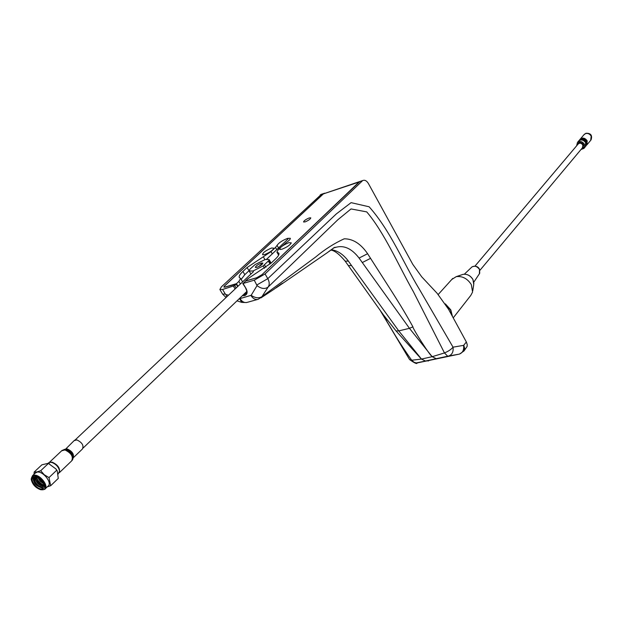 <?xml version="1.0" encoding="UTF-8"?>
<svg xmlns="http://www.w3.org/2000/svg" width="623" height="623" viewBox="0 0 623 623"><rect width="100%" height="100%" fill="white"/><g stroke="black" fill="none" stroke-linecap="round" stroke-linejoin="round"><path stroke-width="0.93" d="M321.484 194.251L221.422 286.821L219.857 289.493L222.582 289.477L225.316 294.087L222.582 294.087L226.063 297.506M320.183 194.944L324.349 193.286M417.052 362.96L459.564 354.051L464.026 350.936L464.657 348.288L463.753 345.251L466.354 341.98L448.537 309.257L437.128 293.308L421.771 276.885L412.8 264.37L368.427 183.567C366.768 180.841 364.961 179.806 362.999 180.46L360.32 181.348M466.354 341.98L467.211 344.511L467.125 346.419L464.003 350.975M334.45 247.689L333.967 247.822M381.12 311.765L395.465 335.766C400.021 343.203 406.336 352.836 411.717 360.226L413.991 362.236L416.25 362.936L425.509 361.044L421.397 359.082L396.057 330.922L383.161 314.529L345.173 261.138L348.421 261.13L351.567 265.616L348.273 265.569M396.057 330.922L398.759 330.899L421.475 359.066L432.167 356.691L409.451 328.321L359.082 258.062C351.621 248.421 343.732 244.878 335.408 247.44M362.228 262.579L370.553 258.343L392.708 292.95C400.425 305.06 407.169 316.359 412.94 326.841C412.005 327.55 430.431 356.395 431.778 356.076L432.253 356.675L444.464 352.93L447.711 356.216L436.217 358.684L432.167 356.691L436.209 358.684L425.517 361.044L421.397 359.082L411.717 360.226L409.576 359.58L380.497 310.924M226.756 296.852L225.978 294.586L228.524 295.177M239.434 298.518L241.833 302.412L246.529 302.56M236.14 287.99L234.715 285.575L236.21 284.166L237.636 286.588M234.715 285.575L222.582 289.477M257.019 284.898L267.797 278.652C269.564 282.017 269.666 284.82 268.108 287.071C264.915 289.321 261.232 288.831 257.05 285.599L254.262 280.186L243.056 283.473L246.085 288.62C247.79 292.101 247.339 294.422 244.738 295.582L244.504 294.329L243.679 294.461M244.465 295.66L242.355 295.73M243.056 283.473L245.61 281.059L256.801 277.765L261.699 274.93L359.977 181.449M244.738 295.582L244.784 294.251L246.49 292.755M254.262 280.186L265.055 273.941L362.267 180.966M257.447 299.492L247.432 302.303C244.605 303.121 242.129 301.89 239.995 298.604L251.162 295.318C255.08 298.012 258.67 298.472 261.909 296.712L268.108 287.071L337.861 219.748L351.029 208.939L366.729 211.89C384.414 232.605 398.393 265.273 413.392 291.696L444.464 352.93C448.272 351.388 451.13 349.472 453.038 347.175L463.582 345.36C464.166 349.97 462.694 352.898 459.167 354.144L448.607 356.037C452.111 354.752 453.583 351.8 453.038 347.175L419.341 289.189C403.151 262.548 390.699 231.04 369.143 206.797L351.092 202.654L336.249 213.985L267.797 278.652L265.055 273.941M250.937 295.497C253.07 298.799 255.547 300.045 258.374 299.235L315.557 257.097C324.762 249.395 334.325 243.297 344.239 238.804C352.984 238.796 360.779 243.764 367.609 253.709L359.082 258.062M335.018 247.596L335.065 247.58C335.852 246.443 333.258 248.141 327.285 252.673L282.99 283.192C282.71 282.881 279.727 284.898 274.05 289.243L260.858 297.934M370.553 258.343L367.609 253.709M359.035 182.041L261.699 274.93M256.777 267.423L255.313 267.446C255.749 266.013 257.782 264.549 261.403 263.062L262.883 263.038C262.439 264.471 260.406 265.935 256.777 267.423M269.058 260.328L269.027 259.48L265.125 259.557L255.119 264.549L249.831 269.292L249.177 271.044L253 270.989L263.132 265.943L269.058 260.328L270.834 263.397M323.267 193.917L224.389 286.097L223.883 287.047L224.607 287.203L236.21 284.166M244.894 293.301L245.688 293.386M305.06 221.905L303.541 221.975C303.946 220.698 305.862 219.343 309.273 217.925L310.799 217.855C310.394 219.132 308.478 220.48 305.06 221.905M264.65 254.534L262.618 254.768C262.517 252.868 265.515 250.61 271.62 247.993L273.972 248.203C272.656 250.477 269.549 252.588 264.65 254.534M281.931 249.231L279.82 249.473C279.68 247.565 282.694 245.291 288.862 242.659L291.299 242.877C289.983 245.158 286.86 247.276 281.931 249.231M240.626 278.481L242.604 281.892M249.06 270.67L247.035 267.571L242.908 271.433C239.863 274.315 238.679 276.363 239.357 277.57L240.595 278.419L238.874 281.401L240.392 283.979M359.642 181.573L323.399 193.878L224.63 285.957L224.124 286.915L225.105 287.016L236.444 283.683L237.97 286.269M236.444 283.683L238.874 281.401M324.147 193.364L324.7 193.185M278.551 247.962L277.064 245.369C278.793 242.783 282.305 240.447 287.592 238.368L290.279 238.282C290.552 239.107 289.236 240.509 286.339 242.495L278.426 249.371L276.885 252.097L278.8 253.117C279.454 254.262 278.356 256.209 275.506 258.966L271.41 262.859L247.876 278.746L245.446 281.035L256.769 277.702L261.668 274.868M247.035 267.571L263.311 256.769L264.954 259.612M272.29 253.873L271.005 251.653L263.311 256.769M271.005 251.653L275.483 247.448L276.76 249.652M277.064 245.369L275.483 247.448M248.927 270.803L244.808 274.665L241.179 279.408M445.834 304.631L450.538 310.114L452.197 315.978M445.336 303.86L450.803 309.896L452.454 316.445M453.225 317.87L470.793 295.411L472.584 292.062L471.331 284.618C467.437 278.559 462.398 275.903 456.207 276.659L451.776 279.478M576.96 145.424L578.837 142.535L580.729 142.511L582.536 143.477L583.689 145.136L583.844 146.989L582.949 148.453L581.36 149.076M578.012 144.178C579.616 142.62 581.22 142.885 582.832 144.995L582.412 147.822M584.281 148.025L585.184 146.942L585.659 142.768C583.619 139.871 581.321 139.241 578.759 140.884L578.393 141.312M586.103 144.824L585.822 142.254C584.397 140.019 582.567 139.279 580.325 140.035M585.612 146.405L586.181 142.137C584.148 139.248 581.843 138.618 579.281 140.261L578.853 140.798M586.064 145.883L586.702 141.514C584.67 138.625 582.373 137.994 579.811 139.638L579.445 140.066M586.656 145.151L587.224 140.891C585.192 138.002 582.902 137.379 580.34 139.015L579.904 139.552M587.146 143.57L586.866 141.008C585.449 138.773 583.619 138.041 581.384 138.789M37.871 476.548L43.485 483.246M36.383 476.143C37.115 479.928 39.374 482.817 43.158 484.795M35.713 479.375L38.307 483.277L41.998 485.932M34.031 478.596C35.122 482.911 37.738 485.854 41.873 487.427M42.2 488.876C37.255 490.169 29.094 479.632 33.229 477.273L34.203 476.875C39.132 475.536 47.332 486.104 43.221 488.463L42.2 488.876M33.697 476.797C32.684 482.599 35.768 486.392 42.948 488.159L43.828 487.84M33.471 477.132C32.497 479.889 34.047 482.872 38.12 486.065C34.148 482.49 33.112 479.445 35.02 476.945L35.223 476.821M43.953 486.259L43.439 486.399C38.198 485.27 35.519 482.077 35.402 476.836M44.186 485.301C40.004 484.367 37.396 481.61 36.36 477.016M43.758 483.853L40.207 481.384L37.847 477.592M38.338 477.857L43.532 483.355M36.679 477.109C37.785 481.322 40.261 483.954 44.124 485.005M35.597 476.86C36.033 482.054 38.743 485.146 43.735 486.119L44.038 486.049M45.043 485.309L45.37 484.024M34.919 477.023C34.117 482.264 36.664 485.675 42.551 487.248L38.12 486.065M44.21 485.465L42.419 487.373M41.149 489.81L44.622 489.39C49.63 486.508 39.631 473.628 33.626 475.271L32.443 475.754L31.275 479.749M45.238 488.798L47.893 486.252C52.908 483.362 42.932 470.513 36.936 472.164L35.122 473.239M42.823 489.81C49.832 488.884 40.113 474.251 33.58 475.933L31.773 477.07L31.236 479.344C32.256 484.203 35.332 487.645 40.456 489.662L42.823 489.81M36.251 480.504L42.691 486.096M48.999 477.584L56.638 470.295L57.254 470.918L58.266 478.417L50.673 485.722L48.999 477.584L44.241 474.742L40.721 470.715L36.819 471.969L34.179 472.047L34.008 474.282M58.126 474.103L59.559 471.027C58.679 467.04 56.148 464.197 51.966 462.492L49.715 462.336L48.228 463.224M59.411 470.155C58.523 466.604 56.241 464.096 52.566 462.616L51.88 462.468M56.638 470.295L55.961 468.971L48.244 463.302L41.866 464.828L34.179 472.047M47.278 486.843L50.673 485.722M40.721 470.715L48.399 463.473M42.006 480.972L40.285 479.219M73.273 457.765L82.368 449.066C84.019 445.57 82.197 442.517 76.894 439.924L74.114 440.625M72.12 460.452L72.984 458.824C73.093 454.65 70.703 451.55 65.804 449.526L62.191 450.304L49.295 462.453L52.114 462.126C57.955 464.82 60.361 468.348 59.333 472.701L71.622 460.927C73.569 456.76 71.357 453.1 65.002 449.954L61.685 450.779M412.94 326.841L409.451 328.321L398.759 330.899L351.567 265.616M348.421 261.13C343.234 254.309 337.502 250.508 331.234 249.73M448.607 356.037L447.711 356.216M427.954 361.013L428.538 360.896M225.978 294.586L225.316 294.087M235.097 288.979L233.5 286.276M246.085 288.62L245.758 288.62C247.051 290.645 247.027 292.374 245.696 293.807L244.784 294.251M242.736 283.473L245.914 288.324M251.162 295.318L257.05 285.599M264.502 268.295L263.132 265.943M265.904 267.314L264.495 264.884M268.404 261.169L270.086 264.059M323.399 193.878L358.903 182.087M278.816 254.714L277.5 252.424M242.908 271.433L244.808 274.665M473.83 282.118L479.399 273.777L479.5 269.494C477.28 266.371 474.796 265.499 472.047 266.854L471.611 267.267M472.787 290.731L473.745 284.392L472.927 279.532C470.404 275.584 467.118 273.855 463.076 274.354L462.032 274.704M581.018 149.481L583.922 148.453L584.397 144.271C582.357 141.374 580.052 140.743 577.482 142.387L576.68 145.751M587.107 144.629L590.697 140.331L591.172 136.18C589.817 133.945 587.964 133.065 585.62 133.548L583.953 134.747M73.125 458.045L73.14 457.975C73.241 454.128 71.038 451.27 66.521 449.401L64.956 449.261L67.315 448.973C72.315 451.309 74.262 454.284 73.156 457.897M74.542 440.22L65.438 449.292L63.896 449.502M320.931 194.438L324.015 193.41M362.999 180.46L359.775 181.534M386.587 319.085L387.366 320.105M237.005 300.847L241.568 302.326M345.173 261.138C339.208 254.067 334.403 250.391 330.766 250.119M417.021 362.96C417.192 364.307 414.708 363.178 409.576 359.58M219.857 289.493L222.582 294.079M282.889 283.255L276.051 287.896M329.17 251.388L334.029 247.643M250.929 274.034L249.177 271.044M271.137 263.124L269.066 259.55M237.861 286.37L236.382 283.862M278.629 255.134L276.885 252.097M582.848 147.301L479.951 270.281M578.456 143.656L474.975 266.107M479.71 273.31L479.554 269.307C478.043 266.387 475.544 265.577 472.047 266.854L464.361 274.182M452.734 278.419L438.218 294.492M473.877 283.551L472.927 279.439C470.443 275.53 467.157 273.832 463.076 274.354L456.207 276.659M578.759 140.884L577.482 142.387L576.618 145.829M579.811 139.638L579.281 140.261M591.048 139.91C592.535 135.347 590.853 133.127 586.002 133.252L584.319 134.319L580.34 139.015M246.677 291.587L83.116 448.038M287.99 239.053L266.675 259.168M261.808 263.763L258.856 266.551M253.413 271.69L75.188 439.924M43.727 487.973L43.221 488.463M31.236 479.344L31.158 478.869M32.443 475.754L35.752 472.647M52.566 462.616L51.966 462.492M48.166 463.278L48.742 462.733M48.244 463.302L49.466 463.761M56.031 469.064L57.191 470.809"/></g></svg>
